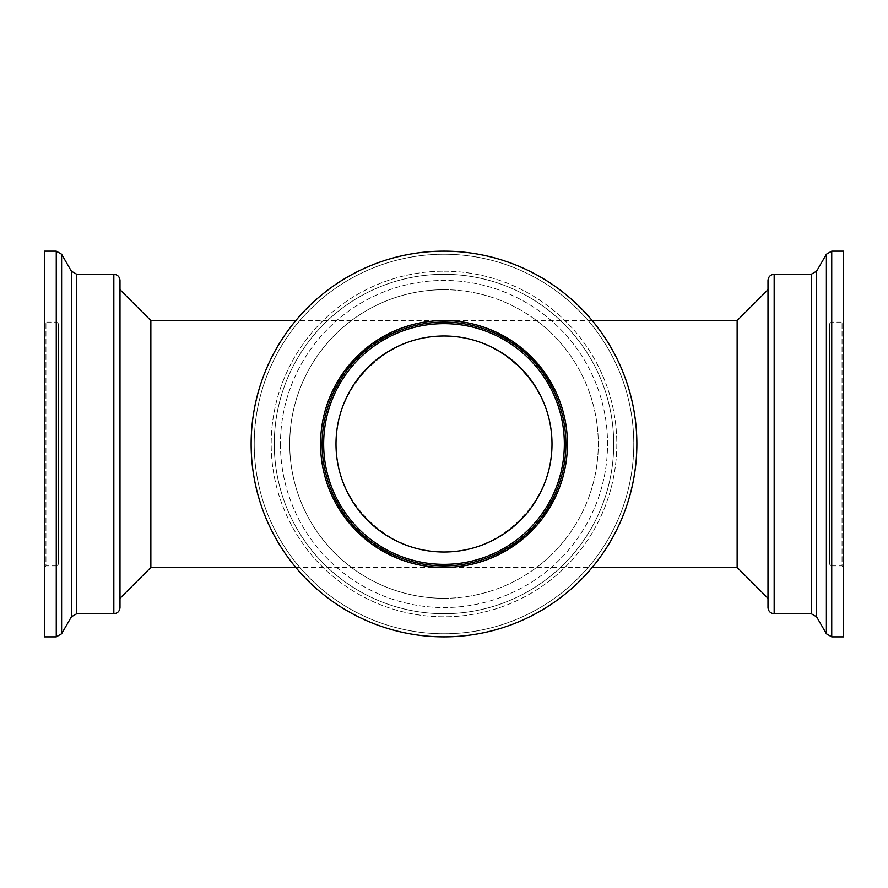 <?xml version="1.0" encoding="UTF-8"?>
<svg xmlns="http://www.w3.org/2000/svg" width="888" height="888" viewBox="0 0 888 888"><rect width="100%" height="100%" fill="white"/><g stroke="black" fill="none" stroke-linecap="round" stroke-linejoin="round"><path stroke-width="0.67" stroke-dasharray="4.44 3.33" d="M58.286 552.003L444 552.003C501.787 552.425 552.425 501.787 552.003 444C552.425 386.213 501.787 335.575 444 335.997C386.213 335.575 335.575 386.213 335.997 444C335.575 501.787 386.213 552.425 444 552.003C501.787 552.425 552.425 501.787 552.003 444C552.425 386.213 501.787 335.575 444 335.997C386.213 335.575 335.575 386.213 335.997 444C335.575 501.787 386.213 552.425 444 552.003L829.714 552.003L829.714 335.997L444 335.997A108.003 108.003 0 0 0 335.997 444A108.003 108.003 0 0 0 444 552.003A108.003 108.003 0 0 0 552.003 444A108.003 108.003 0 0 0 444 335.997L58.286 335.997L58.286 552.003L58.286 335.997M295.815 567.432L444 567.432A123.432 123.432 0 0 0 550.893 382.284A123.432 123.432 0 0 0 337.107 382.284A123.432 123.432 0 0 0 444 567.432C377.955 567.92 320.08 510.045 320.568 444C320.08 377.955 377.955 320.08 444 320.568C510.045 320.08 567.92 377.955 567.432 444C567.92 510.045 510.045 567.92 444 567.432C510.045 567.92 567.92 510.045 567.432 444C567.92 377.955 510.045 320.08 444 320.568A123.432 123.432 0 0 1 567.432 444A123.432 123.432 0 0 1 444 567.432L592.185 567.432M737.14 320.568L737.14 567.432M829.714 335.997L829.714 552.003M150.86 567.432L150.86 320.568M444 567.432C377.955 567.92 320.08 510.045 320.568 444C320.08 377.955 377.955 320.08 444 320.568A123.432 123.432 0 0 0 320.568 444A123.432 123.432 0 0 0 444 567.432M322.111 444A121.889 121.889 0 0 1 504.939 338.439A121.889 121.889 0 0 1 504.939 549.561A121.889 121.889 0 0 1 322.111 444A121.889 121.889 0 0 0 444 565.889A121.889 121.889 0 0 0 565.889 444A121.889 121.889 0 0 0 444 322.111A121.889 121.889 0 0 0 322.111 444A121.889 121.889 0 0 1 444 322.111A121.889 121.889 0 0 1 565.889 444A121.889 121.889 0 0 1 444 565.889A121.889 121.889 0 0 1 322.111 444M251.138 444A192.863 192.863 0 0 0 444 636.863A192.863 192.863 0 0 0 636.863 444A192.863 192.863 0 0 0 444 251.138A192.863 192.863 0 0 0 251.138 444A192.863 192.863 0 0 0 444 636.863A192.863 192.863 0 0 1 251.138 444A192.863 192.863 0 0 1 444 251.138A192.863 192.863 0 0 1 636.863 444A192.863 192.863 0 0 1 444 636.863A192.863 192.863 0 0 0 636.863 444A192.863 192.863 0 0 0 444 251.138A192.863 192.863 0 0 0 251.138 444M444 613.719A169.719 169.719 0 0 0 613.719 444A169.719 169.719 0 0 0 444 274.281A169.719 169.719 0 0 0 274.281 444A169.719 169.719 0 0 0 444 613.719A169.719 169.719 0 0 0 613.719 444A169.719 169.719 0 0 0 444 274.281A169.719 169.719 0 0 0 274.281 444A169.719 169.719 0 0 0 444 613.719A169.719 169.719 0 0 1 274.281 444A169.719 169.719 0 0 1 444 274.281A169.719 169.719 0 0 1 613.719 444A169.719 169.719 0 0 1 444 613.719A169.719 169.719 0 0 1 274.281 444A169.719 169.719 0 0 1 444 274.281A169.719 169.719 0 0 1 613.719 444A169.719 169.719 0 0 1 444 613.719M444 598.29A154.29 154.29 0 0 0 598.29 444A154.29 154.29 0 0 0 444 289.71A154.29 154.29 0 0 0 289.71 444A154.29 154.29 0 0 0 444 598.29M843.6 251.138L843.6 636.863M829.714 564.346L829.714 323.654L829.714 564.346L831.257 565.889L831.257 322.111L831.257 565.889L842.057 565.889L842.057 322.111L842.057 565.889L843.6 567.432M767.998 280.453L767.998 607.547M767.998 444L767.998 598.29L767.998 444M444 289.71A154.29 154.29 0 0 1 598.29 444A154.29 154.29 0 0 1 444 598.29A154.29 154.29 0 0 1 289.71 444A154.29 154.29 0 0 1 444 289.71M44.4 444L44.4 567.432L44.4 444M58.286 564.346L58.286 323.654L58.286 564.346L56.743 565.889L56.743 322.111L56.743 565.889L45.943 565.889L45.943 322.111L45.943 565.889L44.4 567.432M44.4 636.863L44.4 251.138M120.002 444L120.002 280.453M320.568 444A123.432 123.432 0 0 0 505.716 550.893A123.432 123.432 0 0 0 505.716 337.107A123.432 123.432 0 0 0 320.568 444M444 564.346A120.346 120.346 0 0 0 564.346 444A120.346 120.346 0 0 0 444 323.654A120.346 120.346 0 0 0 323.654 444A120.346 120.346 0 0 0 444 564.346M254.223 444A189.777 189.777 0 0 0 444 633.777A189.777 189.777 0 0 0 633.777 444A189.777 189.777 0 0 0 444 254.223A189.777 189.777 0 0 0 254.223 444A189.777 189.777 0 0 1 444 254.223A189.777 189.777 0 0 1 633.777 444A189.777 189.777 0 0 1 444 633.777A189.777 189.777 0 0 1 254.223 444M444 271.195A172.805 172.805 0 0 1 616.805 444A172.805 172.805 0 0 1 444 616.805A172.805 172.805 0 0 1 271.195 444A172.805 172.805 0 0 1 444 271.195A172.805 172.805 0 0 0 271.195 444A172.805 172.805 0 0 0 444 616.805A172.805 172.805 0 0 0 616.805 444A172.805 172.805 0 0 0 444 271.195M280.453 444A163.547 163.547 0 0 0 444 607.547A163.547 163.547 0 0 0 607.547 444A163.547 163.547 0 0 0 444 280.453A163.547 163.547 0 0 0 280.453 444A163.547 163.547 0 0 1 444 280.453A163.547 163.547 0 0 1 607.547 444A163.547 163.547 0 0 1 444 607.547A163.547 163.547 0 0 1 280.453 444M831.734 636.863L831.734 251.138M826.395 254.223L826.395 633.777M816.594 616.805L816.594 271.195M811.244 274.281L811.244 613.719M774.17 274.281L774.17 613.719M56.266 251.138L56.266 636.863M61.605 633.777L61.605 254.223M71.406 271.195L71.406 616.805M76.757 613.719L76.757 274.281M113.831 613.719L113.831 274.281M592.185 320.568L295.815 320.568M829.714 323.654L831.257 322.111L842.057 322.111L843.6 320.568M58.286 323.654L56.743 322.111L45.943 322.111L44.4 320.568"/><path stroke-width="1.33" d="M444 335.997A108.003 108.003 0 0 1 552.003 444A108.003 108.003 0 0 1 444 552.003A108.003 108.003 0 0 1 335.997 444A108.003 108.003 0 0 1 444 335.997M592.185 567.432L737.14 567.432L737.14 320.568L592.185 320.568M295.815 567.432L150.86 567.432L120.002 598.29L120.002 607.547L120.002 444L120.002 598.29M295.815 320.568L150.86 320.568L150.86 567.432M843.6 636.863L843.6 251.138L831.734 251.138L831.734 636.863L843.6 636.863M826.395 254.223L816.594 271.195L816.594 616.805L826.395 633.777L826.395 254.223L831.734 251.138M811.244 613.719L774.17 613.719L774.17 274.281L811.244 274.281L811.244 613.719L816.594 616.805M774.17 613.719C770.429 613.353 768.364 611.288 767.998 607.547L767.998 280.453C768.364 276.712 770.429 274.647 774.17 274.281M565.889 444A121.889 121.889 0 0 0 383.061 338.439A121.889 121.889 0 0 0 383.061 549.561A121.889 121.889 0 0 0 565.889 444M636.863 444A192.863 192.863 0 0 1 444 636.863A192.863 192.863 0 0 1 251.138 444A192.863 192.863 0 0 1 444 251.138A192.863 192.863 0 0 1 636.863 444M44.4 444L44.4 636.863L56.266 636.863L56.266 251.138L44.4 251.138L44.4 444M76.757 613.719L71.406 616.805L61.605 633.777L61.605 254.223L71.406 271.195L76.757 274.281L76.757 613.719L113.831 613.719C117.571 613.353 119.636 611.288 120.002 607.547M113.831 613.719L113.831 274.281C117.571 274.647 119.636 276.712 120.002 280.453L120.002 444M567.432 444A123.432 123.432 0 0 1 382.284 550.893A123.432 123.432 0 0 1 382.284 337.107A123.432 123.432 0 0 1 567.432 444M444 564.346A120.346 120.346 0 0 1 323.654 444A120.346 120.346 0 0 1 444 323.654A120.346 120.346 0 0 1 564.346 444A120.346 120.346 0 0 1 444 564.346M71.406 616.805L71.406 271.195M826.395 633.777L831.734 636.863M816.594 271.195L811.244 274.281M61.605 633.777L56.266 636.863M61.605 254.223L56.266 251.138M113.831 274.281L76.757 274.281M150.86 320.568L120.002 289.71M737.14 567.432L767.998 598.29M737.14 320.568L767.998 289.71"/></g></svg>
